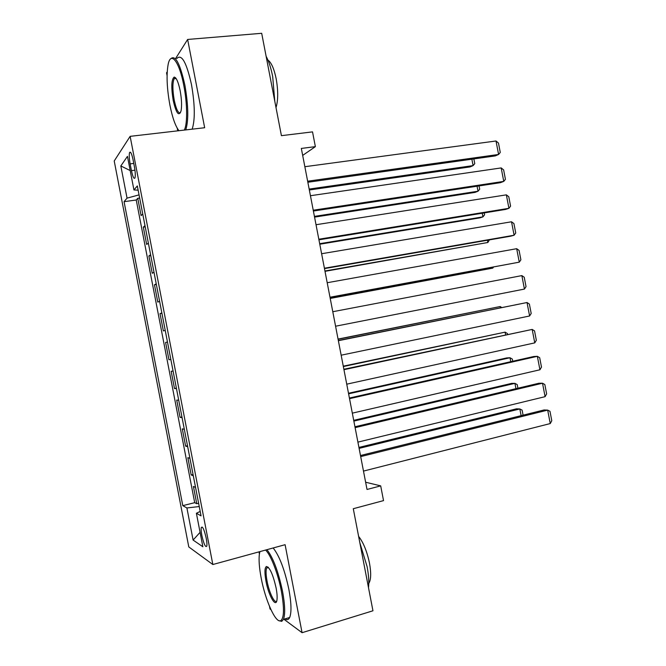 <?xml version="1.0" encoding="UTF-8"?>
<svg xmlns="http://www.w3.org/2000/svg" width="666" height="666" viewBox="0 0 666 666"><rect width="100%" height="100%" fill="white"/><g stroke="black" fill="none" stroke-linecap="round" stroke-linejoin="round"><path stroke-width="1" d="M206.219 538.245C204.262 529.736 202.631 526.123 201.332 527.414C200.949 528.879 201.124 531.56 201.848 535.439C203.779 543.906 205.411 547.519 206.743 546.262C207.118 544.805 206.943 542.132 206.219 538.245M258.991 551.856L259.399 553.962M269.53 606.443L270.013 608.965L270.945 609.648M114.219 160.981L188.786 546.928L212.837 564.527L130.136 136.347L114.219 160.981M167.216 71.795L166.55 72.844L167.074 75.566M177.231 128.205L177.747 130.844M283.874 619.222L302.073 632.7L372.952 610.78L353.288 508.716L383.533 500.616L380.694 485.88L365.626 482.226M130.136 136.347L204.662 127.73L187.637 39.452L175.533 58.625M187.637 39.452L261.688 33.3L281.418 135.664L312.529 131.876L315.368 146.645L301.332 148.435L367.024 489.468L380.694 485.88M142.74 213.986L141.1 215.609L137.754 198.31L139.66 198.043M144.988 225.632L143.323 227.148L145.23 226.865M143.323 227.148L146.67 244.447L148.36 243.098M153.988 272.203L152.239 273.276L148.893 255.977L150.791 255.677M159.607 301.298L157.8 302.098L154.462 284.807L156.36 284.482M165.226 330.394L163.37 330.919L160.031 313.628L161.921 313.286M170.846 359.482L168.939 359.732L165.593 342.449L167.482 342.083M168.939 359.732L170.821 359.365M173.093 371.12L171.162 371.253L174.5 388.544L176.382 388.153M178.704 400.199L176.723 400.066L180.061 417.349L181.943 416.933M184.324 429.27L182.293 428.862L185.623 446.145L187.496 445.712M189.935 458.341L187.854 457.659L191.184 474.941L193.057 474.492M130.136 163.878L131.443 170.638C132.792 176.873 133.966 179.312 134.957 177.955C135.539 175.824 135.356 172.078 134.399 166.716L133.075 159.832C131.718 153.621 130.561 151.19 129.587 152.556C128.996 154.728 129.179 158.508 130.136 163.878L133.766 163.428M200.191 511.438L196.395 513.253L201.049 515.859L137.321 185.931L133.941 189.952L138.145 190.185M196.395 513.253L202.864 546.769L193.107 540.068L186.905 507.95L182.792 505.652L124.067 201.681L127.048 198.135L120.829 165.951L127.456 156.36L133.941 189.952M137.754 198.31L136.239 199.991L194.705 502.672L196.745 503.729L198.61 503.255M195.554 487.412L193.415 486.455L196.745 503.729M193.306 475.782L191.184 474.941M187.695 446.72L185.623 446.145M182.076 417.64L180.061 417.349M176.457 388.569L174.5 388.544M165.593 342.449L167.474 342.033M160.031 313.628L161.855 312.937M154.462 284.807L156.235 283.841M148.893 255.977L150.616 254.737M302.073 632.7L285.098 544.696L212.837 564.527M302.68 155.411L315.368 146.645M139.052 194.88L127.048 198.135M136.239 199.991L124.067 201.681M194.705 502.672L182.792 505.652M186.905 507.95L199.251 506.56M130.195 170.563L120.829 165.951M193.107 540.068L200.075 532.342M304.853 166.708L496.003 140.992L498.593 154.462L495.263 155.911L307.85 182.251M307.65 181.21L498.593 154.462L500.274 152.456L498.476 143.057L496.003 140.992M309.34 189.985L470.079 166.925L473.093 165.601L309.157 189.069M473.867 158.924L474.775 163.661L473.093 165.601L471.861 159.199M184.282 130.086C187.521 124.267 187.412 103.796 183.816 85.589C179.321 61.405 170.721 50.674 168.132 64.51C166.3 74.942 166.891 88.453 169.897 105.045C172.444 117.782 175.474 126.34 178.979 130.703M170.413 59.083C175.1 54.196 179.928 62.92 184.898 85.24C188.403 105.611 188.694 120.504 185.756 129.92M180.161 90.701C181.643 99.018 181.951 105.728 181.069 110.831C178.846 116.875 176.224 113.403 173.202 100.424C171.079 87.163 171.403 79.379 174.176 77.081C176.332 77.439 178.321 81.976 180.161 90.701M175.749 78.03L174.142 78.738C172.461 82.842 172.486 89.96 174.226 100.1C176.19 109.307 178.263 113.545 180.453 112.82M266.117 56.277C268.831 61.339 271.02 68.082 272.677 76.515L274.792 101.282M267.932 60.073C271.353 62.529 274.109 68.781 276.19 78.821C278.246 90.676 278.188 100.275 276.015 107.634M176.806 58.508C181.618 53.63 186.513 62.321 191.483 84.59C194.971 104.912 195.196 119.772 192.158 129.179M259.906 551.606L259.357 554.287C258.674 560.073 259.282 567.998 261.18 578.046C265.259 600.133 275.649 623.484 280.677 620.704C284.149 618.131 284.39 608.341 281.393 591.325C278.038 573.526 270.746 554.77 265.567 550.058M266.958 549.675C273.127 557.625 278.313 571.486 282.526 591.25C285.04 604.928 285.339 614.293 283.45 619.355L281.76 621.353L278.779 620.604M276.082 587.837C277.014 592.79 277.331 596.703 277.014 599.567C276.149 608.741 268.631 595.895 265.984 581.202C264.477 572.768 264.602 567.873 266.358 566.516C269.722 567.182 272.96 574.292 276.082 587.837M268.09 567.132L266.65 568.048C265.751 570.429 265.884 574.791 267.058 581.127C269.139 592.44 274.567 603.854 276.706 601.115M359.865 542.84L367.099 566.6C368.681 575.008 369.155 582.051 368.506 587.712M358.616 536.371C363.37 542.449 366.991 551.348 369.48 563.086C371.195 572.61 371.054 579.237 369.064 582.966L368.789 583.374M273.16 547.968C279.429 555.877 284.665 569.68 288.877 589.402C291.375 603.046 291.641 612.404 289.685 617.474C288.603 619.78 287.063 620.246 285.073 618.864M310.439 195.721L501.173 167.924L503.762 181.393L500.399 182.675L313.395 211.03M313.236 210.223L503.762 181.393L505.427 179.296L503.629 169.905L501.173 167.924M316.025 224.725L506.351 194.855L508.932 208.316L505.544 209.432L318.931 239.818M318.823 239.227L508.932 208.316L510.581 206.144L508.782 196.745L506.351 194.855M321.611 253.729L511.521 221.778L514.102 235.24L510.68 236.18L324.475 268.598M324.409 268.231L514.102 235.24L515.734 232.975L513.936 223.585L511.521 221.778M327.197 282.725L516.683 248.693L519.272 262.154L330.02 297.369M329.995 297.227L519.272 262.154L520.887 259.815L519.089 250.424L516.683 248.693M314.56 217.108L474.975 192.399L478.022 191.234L314.419 216.383M479.045 185.914L479.687 189.219L478.022 191.234L477.056 186.214M319.78 244.222L479.87 217.874L482.942 216.866L319.68 243.698M484.232 212.904L484.59 214.768L482.942 216.866L482.242 213.228M325.008 271.328L487.862 242.491L324.941 271.004M489.418 239.885L487.862 242.491L487.429 240.226M330.228 298.435L492.782 268.115L330.203 298.301M493.548 267.058L492.782 268.115L492.615 267.233M332.784 311.721L521.853 275.607L524.433 289.069L335.572 326.215M521.853 275.607L524.234 277.247L526.04 286.638L524.433 289.069M338.37 340.709L527.022 302.522L338.328 340.517M341.159 355.194L529.603 315.975L527.022 302.522L529.387 304.079L531.193 313.461L529.603 315.975M338.087 339.252L500.166 306.535L338.053 339.077M500.391 307.725L500.166 306.535L501.648 307.467M343.947 369.688L532.184 329.429L343.872 369.272M346.736 384.174L534.765 342.873L532.184 329.429L534.54 330.894L536.338 340.284L534.765 342.873M343.34 366.541L505.086 332.151L343.273 366.175M505.577 334.715L505.086 332.151L507.409 333.541L507.55 334.29M349.533 398.668L537.354 356.327L533.782 356.51L349.409 398.027M352.322 413.153L539.935 369.78L537.354 356.327L539.685 357.717L541.491 367.099L539.935 369.78M348.601 393.822L510.006 357.75L506.768 357.925L348.493 393.265M510.764 361.696L510.006 357.75L512.312 359.066L512.728 361.255M355.111 427.639L542.515 383.225L538.919 383.241L354.945 426.773M357.9 442.124L545.096 396.67L542.515 383.225L544.83 384.523L546.636 393.906L545.096 396.67M353.854 421.103L514.926 383.358L511.663 383.375L353.704 420.346M515.942 388.678L514.926 383.358L517.216 384.598L517.907 388.211M360.689 456.601L547.677 410.114L544.047 409.965L360.481 455.519M363.478 471.087L550.258 423.559L547.677 410.114L549.983 411.33L551.781 420.712L550.258 423.559M359.107 448.385L519.838 408.957L516.55 408.816L358.924 447.427M521.128 415.651L519.838 408.957L522.111 410.114L523.085 415.168M134.957 170.188L131.443 170.638M202.364 527.147L201.332 527.414M130.661 152.431L129.587 152.556M174.142 78.738L176.132 78.546M175.175 77.914L174.176 77.081M289.685 617.474L283.45 619.355M266.65 568.048L268.481 567.532M267.424 567.157L266.358 566.516M280.677 620.704L281.76 621.353"/></g></svg>
